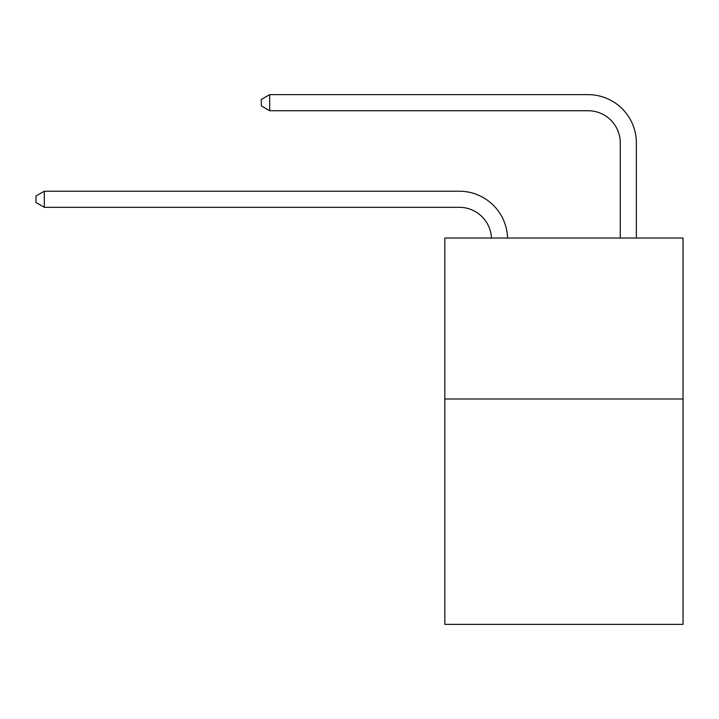 <?xml version="1.0" encoding="UTF-8"?>
<svg xmlns="http://www.w3.org/2000/svg" width="719" height="719" viewBox="0 0 719 719"><rect width="100%" height="100%" fill="white"/><g stroke="black" fill="none" stroke-linecap="round" stroke-linejoin="round"><path stroke-width="1.08" d="M683.05 399L683.05 624.362L444.818 624.362L444.818 238.034L683.05 238.034L683.05 399L444.818 399M459.297 207.315A32.193 32.193 178.8 0 1 491.463 238.034A32.193 32.193 0 0 0 459.297 207.315L44.317 207.315L35.95 202.488L35.95 196.053L44.317 191.218L459.297 191.218A48.29 48.29 -1.2 0 1 507.569 238.034M620.272 238.034L620.272 142.928A32.193 32.193 0 0 0 588.079 110.735L269.679 110.735L261.312 105.909L261.312 99.465L269.679 94.638L588.079 94.638A48.29 48.29 0 0 1 636.369 142.928L636.369 238.034M620.272 142.928A32.193 32.193 0 0 0 588.079 110.735A32.193 32.193 0 0 1 620.272 142.928A32.193 32.193 0 0 0 588.079 110.735A32.193 32.193 0 0 1 620.272 142.928A32.193 32.193 0 0 0 588.079 110.735A32.193 32.193 0 0 1 620.272 142.928A32.193 32.193 0 0 0 588.079 110.735A32.193 32.193 0 0 1 620.272 142.928A32.193 32.193 0 0 0 588.079 110.735A32.193 32.193 0 0 1 620.272 142.928A32.193 32.193 0 0 0 588.079 110.735A32.193 32.193 0 0 1 620.272 142.928A32.193 32.193 0 0 0 588.079 110.735A32.193 32.193 0 0 1 620.272 142.928A32.193 32.193 0 0 0 588.079 110.735A32.193 32.193 0 0 1 620.272 142.928A32.193 32.193 0 0 0 588.079 110.735A32.193 32.193 0 0 1 620.272 142.928A32.193 32.193 0 0 0 588.079 110.735A32.193 32.193 0 0 1 620.272 142.928A32.193 32.193 0 0 0 588.079 110.735A32.193 32.193 0 0 1 620.272 142.928A32.193 32.193 0 0 0 588.079 110.735A32.193 32.193 0 0 1 620.272 142.928A32.193 32.193 0 0 0 588.079 110.735A32.193 32.193 0 0 1 620.272 142.928A32.193 32.193 0 0 0 588.079 110.735A32.193 32.193 0 0 1 620.272 142.928A32.193 32.193 0 0 0 588.079 110.735A32.193 32.193 0 0 1 620.272 142.928M269.679 94.638L588.079 94.638L269.679 94.638L588.079 94.638L269.679 94.638L588.079 94.638L269.679 94.638L588.079 94.638L269.679 94.638L588.079 94.638L269.679 94.638L588.079 94.638L269.679 94.638L588.079 94.638L269.679 94.638L588.079 94.638L269.679 94.638L588.079 94.638L269.679 94.638L588.079 94.638L269.679 94.638L588.079 94.638L269.679 94.638L588.079 94.638L269.679 94.638L588.079 94.638L269.679 94.638L588.079 94.638L269.679 94.638L588.079 94.638L269.679 94.638L269.679 110.735M44.317 191.218L44.317 207.315"/></g></svg>
